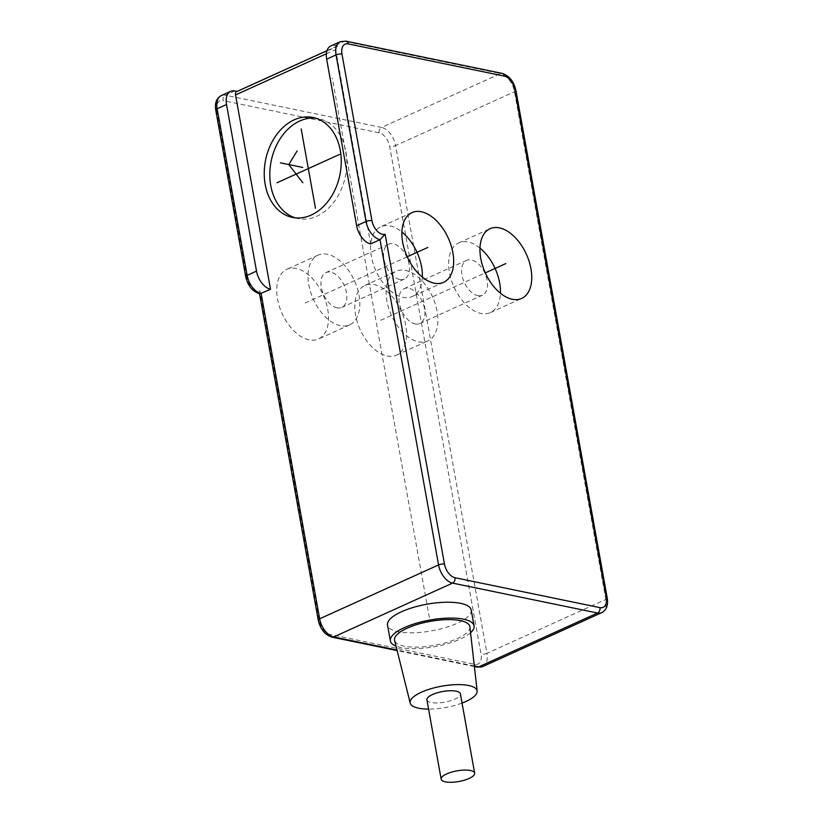 <?xml version="1.0" encoding="UTF-8"?>
<svg xmlns="http://www.w3.org/2000/svg" width="823" height="823" viewBox="0 0 823 823"><rect width="100%" height="100%" fill="white"/><g stroke="black" fill="none" stroke-linecap="round" stroke-linejoin="round"><path stroke-width="0.62" stroke-dasharray="4.12 3.09" d="M236.582 91.631A4.249 2.5 -114.4 0 1 237.621 91.538L337.749 46.17A4.249 2.5 65.6 0 0 336.71 46.273A4.249 2.5 65.6 0 0 335.671 49.565L370.648 243.927M237.621 91.538L237.045 91.415M387.108 355.978A38.259 22.54 65.6 0 0 396.48 355.135A38.259 22.54 65.6 0 0 403.98 318.172A38.259 22.54 65.6 0 0 374.259 284.583A38.259 22.54 65.6 0 0 364.898 285.427A38.259 22.54 65.6 0 0 357.398 322.39A38.259 22.54 65.6 0 0 387.108 355.978M309.036 339.868A38.259 22.54 -114.4 0 1 279.326 306.269A38.259 22.54 -114.4 0 1 286.826 269.316A38.259 22.54 -114.4 0 1 296.187 268.473A38.259 22.54 -114.4 0 1 325.908 302.062A38.259 22.54 -114.4 0 1 318.408 339.025A38.259 22.54 -114.4 0 1 309.036 339.868M259.945 293.811L259.955 290.889A12.757 7.51 -114.4 0 1 246.787 277.372A4.249 1.358 -10.2 0 1 245.727 276.703M337.749 46.17L334.961 45.604A17.005 10.02 -114.4 0 0 330.795 45.975M471.198 609.987A42.518 13.528 -10.2 0 1 457.238 623.268A42.518 13.528 -10.2 0 1 413.321 632.784A42.518 13.528 -10.2 0 1 387.52 625.048M470.571 632.733A42.518 13.528 169.8 0 1 460.098 639.142A42.518 13.528 -10.2 0 1 396.038 646.148M469.912 626.859A38.259 12.18 169.8 0 1 457.31 638.566A38.259 12.18 -10.2 0 1 418.146 647.115A38.259 12.18 -10.2 0 1 394.608 640.407M462.032 703.068A34.01 10.822 -10.2 0 1 428.557 709.087M426.9 699.859A17.005 5.411 169.8 0 0 431.118 702.523A17.005 5.411 169.8 0 0 450.047 700.887A17.005 5.411 169.8 0 0 460.376 693.84M418.403 341.802A38.259 22.54 65.6 0 0 427.765 340.959A38.259 22.54 65.6 0 0 435.264 303.996A38.259 22.54 65.6 0 0 405.554 270.407A38.259 22.54 65.6 0 0 396.182 271.251A38.259 22.54 65.6 0 0 388.682 308.214A38.259 22.54 65.6 0 0 418.403 341.802M415.193 323.953A19.135 11.275 65.6 0 0 419.874 323.532A19.135 11.275 65.6 0 0 423.619 305.055A19.135 11.275 65.6 0 0 408.764 288.256A19.135 11.275 65.6 0 0 404.083 288.678A19.135 11.275 65.6 0 0 400.328 307.154A19.135 11.275 65.6 0 0 415.193 323.953M477.772 295.601A19.135 11.275 65.6 0 0 482.453 295.179A19.135 11.275 65.6 0 0 486.198 276.703A19.135 11.275 65.6 0 0 471.342 259.903A19.135 11.275 65.6 0 0 466.662 260.325A19.135 11.275 65.6 0 0 462.907 278.802A19.135 11.275 65.6 0 0 477.772 295.601M479.974 248.093A38.259 22.54 65.6 0 0 468.133 242.055A38.259 22.54 65.6 0 0 458.761 242.898A38.259 22.54 65.6 0 0 451.261 279.861A38.259 22.54 65.6 0 0 480.982 313.45A38.259 22.54 65.6 0 0 490.343 312.606A38.259 22.54 65.6 0 0 500.425 293.245M340.331 325.692A38.259 22.54 -114.4 0 1 310.61 292.093A38.259 22.54 -114.4 0 1 318.11 255.14A38.259 22.54 -114.4 0 1 327.482 254.297A38.259 22.54 -114.4 0 1 357.192 287.885A38.259 22.54 -114.4 0 1 349.693 324.848A38.259 22.54 -114.4 0 1 340.331 325.692M337.111 307.843A19.135 11.275 -114.4 0 1 322.256 291.044A19.135 11.275 -114.4 0 1 326.011 272.567A19.135 11.275 -114.4 0 1 330.692 272.146A19.135 11.275 -114.4 0 1 345.547 288.935A19.135 11.275 -114.4 0 1 341.802 307.421A19.135 11.275 -114.4 0 1 337.111 307.843M399.69 279.491A19.135 11.275 -114.4 0 1 384.835 262.691A19.135 11.275 -114.4 0 1 388.59 244.215A19.135 11.275 -114.4 0 1 393.271 243.793A19.135 11.275 -114.4 0 1 408.126 260.593A19.135 11.275 -114.4 0 1 404.381 279.069A19.135 11.275 -114.4 0 1 399.69 279.491M422.353 277.125A38.259 22.54 -114.4 0 1 412.272 296.496A38.259 22.54 -114.4 0 1 402.91 297.34A38.259 22.54 -114.4 0 1 373.189 263.751A38.259 22.54 -114.4 0 1 380.689 226.788A38.259 22.54 -114.4 0 1 390.061 225.944A38.259 22.54 -114.4 0 1 401.902 231.973M295.241 217.838A51.016 37.889 -78.3 0 0 298.008 218.558A51.016 37.889 -78.3 0 0 345.866 151.586A51.016 37.889 -78.3 0 0 318.624 118.635A51.016 37.889 -78.3 0 0 315.806 118.193M380.689 320.281L485.313 272.876M407.241 256.766L302.617 304.171M429.359 617.517L332.297 78.062M326.361 53.783L335.671 49.565M234.833 90.962L225.451 95.211L381.594 127.442L500.487 73.576L344.343 41.345A17.005 10.02 65.6 0 0 340.187 41.726M221.284 95.591A17.005 10.02 -114.4 0 1 225.451 95.211A4.249 3.158 101.7 0 0 223.033 100.601L379.177 132.822A12.757 7.51 -114.4 0 1 389.68 146.453L481.033 654.172A12.757 7.51 -114.4 0 1 474.809 664.346L329.817 634.42A12.757 7.51 -114.4 0 1 319.314 620.799L259.955 290.889M246.787 277.372L216.809 110.776A4.249 1.358 -10.2 0 1 215.749 110.107M216.809 110.776A12.757 7.51 -114.4 0 1 223.033 100.601M319.314 620.799A4.249 1.358 -10.2 0 1 318.254 620.13M329.817 634.42A4.249 3.158 -78.3 0 0 332.091 637.167M601.716 612.651A17.005 10.02 65.6 0 0 605.851 599.463L514.498 91.744A17.005 10.02 65.6 0 0 500.487 73.576A4.249 3.158 -78.3 0 1 502.061 73.37M607.251 598.136A4.249 1.358 -10.2 0 1 605.851 599.463L486.949 653.328A17.005 10.02 -114.4 0 1 482.813 666.517M515.898 90.407A4.249 1.358 -10.2 0 1 514.498 91.744L395.596 145.609L486.949 653.328A4.249 1.358 169.8 0 1 481.033 654.172M345.917 41.15A4.249 3.158 -78.3 0 0 344.343 41.345L334.961 45.604M379.177 132.822A4.249 3.158 101.7 0 1 381.594 127.442A17.005 10.02 -114.4 0 1 395.596 145.609A4.249 1.358 169.8 0 1 389.68 146.453M474.809 664.346A4.249 3.158 -78.3 0 0 477.083 667.093M474.315 666.002L397.005 650.047M326.978 50.676L336.71 46.273M474.377 666.527L397.149 650.592M396.48 355.135L427.765 340.959M364.898 285.427L396.182 271.251M419.874 323.532L482.453 295.179M490.343 312.606L521.638 298.43M458.761 242.898L490.055 228.722M404.083 288.678L466.662 260.325M318.11 255.14L286.826 269.316M349.693 324.848L318.408 339.025M388.59 244.215L326.011 272.567M411.984 212.612L380.689 226.788M443.566 282.32L412.272 296.496M404.381 279.069L341.802 307.421M318.624 118.635L313.049 117.483M298.008 218.558L292.422 217.406"/><path stroke-width="1.23" d="M512.266 299.274A38.259 22.54 65.6 0 0 521.638 298.43A38.259 22.54 65.6 0 0 529.138 261.477A38.259 22.54 65.6 0 0 499.417 227.878A38.259 22.54 65.6 0 0 490.055 228.722A38.259 22.54 65.6 0 0 482.556 265.685A38.259 22.54 65.6 0 0 512.266 299.274M434.194 283.163A38.259 22.54 -114.4 0 1 404.484 249.575A38.259 22.54 -114.4 0 1 411.984 212.612A38.259 22.54 -114.4 0 1 421.345 211.768A38.259 22.54 -114.4 0 1 451.066 245.357A38.259 22.54 -114.4 0 1 443.566 282.32A38.259 22.54 -114.4 0 1 434.194 283.163M371.945 220.667A4.249 1.358 169.8 0 0 366.019 221.51A17.005 10.02 65.6 0 0 380.031 239.678L385.113 234.185L444.471 564.094A12.757 7.51 65.6 0 0 454.975 577.715L599.967 607.641A12.757 7.51 65.6 0 0 606.191 597.467L514.838 89.748A12.757 7.51 65.6 0 0 504.334 76.117L348.191 43.897A12.757 7.51 65.6 0 0 341.967 54.071L371.945 220.667A12.757 7.51 65.6 0 0 385.113 234.185M397.149 650.592L332.091 637.167C324.972 634.883 320.363 629.204 318.254 620.13A4.249 1.358 -10.2 0 1 319.653 618.803L438.556 564.938L380.031 239.678L370.648 243.927A17.005 10.02 -114.4 0 1 356.637 225.759L326.659 59.163A17.005 10.02 -114.4 0 1 330.795 45.975L340.187 41.726A17.005 10.02 65.6 0 0 336.051 54.915L366.019 221.51L356.637 225.759M270.52 289.295L259.945 293.811C252.64 291.702 247.908 286.003 245.727 276.703A4.249 1.358 -10.2 0 1 247.126 275.376L217.149 108.78A17.005 10.02 -114.4 0 1 221.284 95.591L230.666 91.332A17.005 10.02 65.6 0 0 226.531 104.521L256.509 271.117A17.005 10.02 65.6 0 0 270.52 289.295L235.543 94.923A4.249 2.5 -114.4 0 1 236.582 91.631L326.978 50.676M340.29 150.434A51.016 37.889 -78.3 0 0 313.049 117.483A51.016 37.889 -78.3 0 0 265.191 184.455A51.016 37.889 -78.3 0 0 292.422 217.406A51.016 37.889 -78.3 0 0 340.29 150.434M237.045 91.415L234.833 90.962A17.005 10.02 65.6 0 0 230.666 91.332M387.52 625.048A42.518 13.528 -10.2 0 1 401.48 611.767A42.518 13.528 -10.2 0 1 445.408 602.251A42.518 13.528 -10.2 0 1 471.198 609.987L474.058 625.85A42.518 13.528 169.8 0 0 448.257 618.114A42.518 13.528 169.8 0 0 404.33 627.63A42.518 13.528 -10.2 0 0 390.369 640.911L387.52 625.048M396.038 646.148A42.518 13.528 -10.2 0 1 390.369 640.911M470.571 632.733A42.518 13.528 169.8 0 0 474.058 625.85M394.608 640.407A38.259 12.18 -10.2 0 1 407.118 628.206A38.259 12.18 169.8 0 1 447.023 619.637A38.259 12.18 169.8 0 1 469.912 626.859L477.145 691.053A34.01 10.822 169.8 0 0 456.796 684.623A34.01 10.822 169.8 0 0 421.325 692.246A34.01 10.822 -10.2 0 0 410.204 703.089L394.608 640.407M477.145 691.053A34.01 10.822 169.8 0 1 465.941 701.453A34.01 10.822 -10.2 0 1 462.032 703.068M428.557 709.087A34.01 10.822 -10.2 0 1 410.204 703.089M474.645 773.167L460.376 693.84A17.005 5.411 169.8 0 0 456.148 691.176A17.005 5.411 169.8 0 0 437.219 692.812A17.005 5.411 169.8 0 0 426.9 699.859L441.169 779.196A17.005 5.411 169.8 0 0 445.397 781.85A17.005 5.411 169.8 0 0 464.326 780.214A17.005 5.411 169.8 0 0 474.645 773.167A17.005 5.411 169.8 0 0 470.427 770.513A17.005 5.411 169.8 0 0 451.498 772.139A17.005 5.411 169.8 0 0 441.169 779.196M500.425 293.245A38.259 22.54 65.6 0 0 479.974 248.093M401.902 231.973A38.259 22.54 -114.4 0 1 422.353 277.125M315.806 118.193A51.016 37.889 -78.3 0 0 270.767 185.607A51.016 37.889 -78.3 0 0 295.241 217.838M485.313 272.876L505.847 263.576M427.775 247.466L407.241 256.766M280.437 162.841L302.741 167.45M277.022 182.768L339.601 154.415M301.177 128.933L315.456 208.26M297.093 151L288.801 164.569L302.802 182.737M235.543 94.923L326.361 53.783M332.091 637.167A4.249 3.158 -78.3 0 0 333.665 636.971A17.005 10.02 -114.4 0 1 319.653 618.803L261.128 293.544A17.005 10.02 -114.4 0 1 247.126 275.376L256.509 271.117M226.531 104.521L217.149 108.78A4.249 1.358 -10.2 0 0 215.749 110.107C214.649 103.07 216.49 98.225 221.284 95.591M397.005 650.047L333.665 636.971L452.557 583.106L597.549 613.022A17.005 10.02 65.6 0 0 601.716 612.651C606.51 610.008 608.351 605.172 607.251 598.136L515.898 90.407C513.789 81.343 509.18 75.665 502.061 73.37L345.917 41.15L340.187 41.726M444.471 564.094A4.249 1.358 169.8 0 0 438.556 564.938A17.005 10.02 65.6 0 0 452.557 583.106A4.249 3.158 101.7 0 0 454.975 577.715M599.967 607.641A4.249 3.158 101.7 0 1 597.549 613.022L478.657 666.897L474.315 666.002M606.191 597.467A4.249 1.358 -10.2 0 1 607.251 598.136M514.838 89.748A4.249 1.358 -10.2 0 1 515.898 90.407M504.334 76.117A4.249 3.158 -78.3 0 0 502.061 73.37M348.191 43.897A4.249 3.158 -78.3 0 0 345.917 41.15M341.967 54.071A4.249 1.358 169.8 0 0 336.051 54.915L326.659 59.163M477.083 667.093L482.813 666.517A17.005 10.02 -114.4 0 1 478.657 666.897A4.249 3.158 -78.3 0 1 477.083 667.093L474.377 666.527M245.727 276.703L215.749 110.107M318.254 620.13L259.533 293.739M482.813 666.517L601.716 612.651"/></g></svg>
